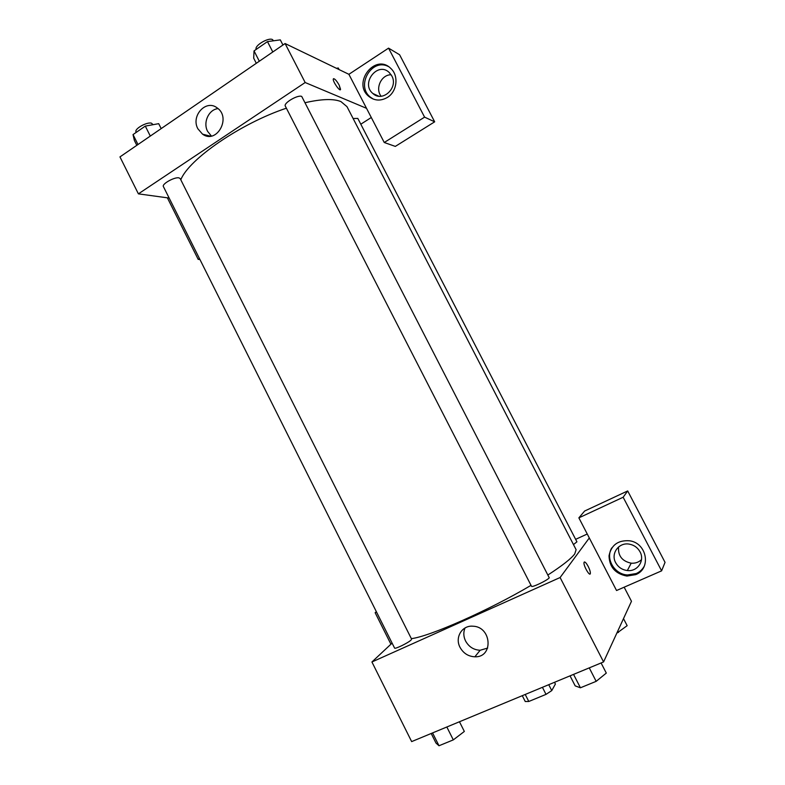 <?xml version="1.0" encoding="UTF-8"?>
<svg xmlns="http://www.w3.org/2000/svg" width="785" height="785" viewBox="0 0 785 785"><rect width="100%" height="100%" fill="white"/><g stroke="black" fill="none" stroke-linecap="round" stroke-linejoin="round"><path stroke-width="1.18" d="M542.425 687.317L546.017 694.372L528.796 701.476L525.253 701.535L522.28 695.677M554.514 682.302L555.397 684.029L551.757 690.604L546.017 694.372M548.744 684.697L551.757 690.604M525.224 694.46L528.796 701.476M624.154 587.19L631.474 601.281L603.577 661.932L411.654 741.599L371.923 661.981L392.098 643.111M376.535 612.045L375.142 612.692L390.92 644.2M375.142 612.692L376.358 611.701M460.039 647.36C454.623 637.498 462.041 625.154 472.874 626.204C491.753 626.587 493.736 657.644 474.866 656.8C468.321 656.466 463.385 653.326 460.039 647.36M589.299 537.961L616.549 590.516L661.608 570.852L623.153 497.239L578.869 517.855L589.299 537.961L560.107 577.524L603.577 661.932M560.107 577.524L371.923 661.981M465.034 627.961C463.258 632.21 463.435 636.557 465.574 641.002C468.861 646.86 473.718 649.951 480.155 650.255L487.681 648.057M590.026 574.021L590.33 573.541C590.487 571.99 589.78 569.635 588.21 566.446C589.78 569.635 590.487 571.99 590.34 573.531C589.81 576.975 583.177 565.337 584.02 562.462C584.658 561.265 586.061 562.59 588.21 566.446C586.532 563.365 585.247 561.874 584.334 561.972M635.732 574.63L626.921 576.072C615.401 573.845 609.435 567.113 609.023 555.859C611.221 544.937 618.158 539.923 629.825 540.816C647.046 543.269 651.462 568.664 635.732 574.63M611.8 547.901C605.127 558.488 614.302 574.375 627.48 574.973L636.262 573.531C639.854 571.912 642.552 569.4 644.367 565.975M615.676 562.698C610.416 553.504 619.012 541.915 629.531 544.182C634.221 545.133 637.724 547.694 640.04 551.845C645.074 560.676 637.41 571.882 627.352 570.538C622.132 569.871 618.246 567.251 615.676 562.698M641.492 559.646C638.666 562.305 635.242 563.483 631.199 563.188C622.103 561.216 617.893 555.809 618.57 546.949M661.608 570.852L665.042 562.354L627.696 490.939L584.619 511.045L578.869 517.855M623.153 497.239L627.696 490.939M575.64 539.344L587.249 534.016M573.472 544.584L576.926 541.827L357.813 118.427L353.122 118.506M411.114 639.991L411.605 639.147L180.197 178.588L178.951 177.871C174.545 176.792 161.582 184.063 163.398 186.575L394.58 648.067C394.718 649.489 408.504 642.748 411.114 639.991M549.255 577.78L301.725 96.427C297.878 94.494 283.208 103.178 285.318 106.112L531.494 586.248C531.69 587.886 547.616 580.301 549.255 577.78M548.185 574.816C562.305 565.632 571.156 558.665 574.738 553.925L576.111 549.686L346.99 106.662L340.916 101.569C333.527 98.586 321.673 98.949 305.355 102.649M411.35 638.637C429.179 636.655 488.476 610.544 531.033 585.345M180.795 179.785C188.753 159.286 240.612 123.431 286.388 108.193M371.285 117.505L360.806 124.207M366.526 108.32L384.248 142.497L424.597 117.142L388.555 48.14L348.893 74.31L366.526 108.32L305.169 82.523L138.395 193.856L169.158 198.065M391.136 74.761C381.353 74.546 374.877 88.528 381.117 96.251M424.597 117.142L434.674 121.822L399.594 54.744L388.555 48.14M434.674 121.822L395.316 146.402L384.248 142.497M391.774 75.851C398.701 87.753 382.383 102.796 372.855 93.484C360.315 83.367 377.791 60.985 389.321 72.603L391.774 75.851M388.359 66.539C371.884 57.629 355.536 85.555 370.265 97.046L373.238 99.067M387.378 97.428C380.754 101.226 374.563 100.882 368.793 96.388C351.876 82.896 375.328 52.732 390.812 68.442C399.006 75.713 397.092 91.639 387.378 97.428M199.469 258.569L198.193 259.374L167.372 197.82M198.193 259.374L199.9 259.433M348.893 74.31L285.092 43.538L119.958 156.902L138.395 193.856M197.898 128.819C190.627 116.023 205.984 99.028 217.072 107.849C231.732 117.514 216.611 144.577 202.54 134.156L197.898 128.819M285.092 43.538L305.169 82.523M218.034 108.615C208.712 109.488 202.775 122.578 207.623 131.38L211.391 136.04M340.347 89.696L339.218 85.222L340.553 89.323C340.278 92.345 332.654 81.581 333.291 79.059C334.312 78.147 336.294 80.198 339.218 85.222C336.785 80.924 334.871 78.745 333.497 78.686M282.953 45.01L280.314 39.878L267.469 41.605L254.036 50.897L253.702 58.208L256.302 63.3M267.469 41.605L272.797 51.977M254.036 50.897L259.325 61.23M256.234 49.377C253.938 45.903 268.421 37.15 272.483 39.584L273.543 40.791M161.18 128.603L158.698 123.667L145.294 126.1L133.028 134.588L134.363 140.427L136.816 145.333M145.294 126.1L150.298 136.07M133.028 134.588L137.993 144.518M136.237 132.361L136.05 131.978C134.009 129.015 146.874 121.685 151.485 123.196L153.114 124.678M339.12 69.6L338.296 68.001L336.431 68.305M601.084 662.972L606.305 673.088L596.168 681.341L580.429 687.788L575.189 685.884L570.047 675.856M589.26 667.878L596.168 681.341M573.56 674.393L580.429 687.788M459.46 721.758L464.337 731.453L453.308 739.882L438.992 745.75L436.009 743.101L431.2 733.484M446.842 726.998L453.308 739.882M432.564 732.915L438.992 745.75M623.496 618.619L627.156 625.674L616.804 633.191M617.746 631.13L618.452 632.494M474.866 656.8L480.155 650.255M626.921 576.072L627.48 574.973M631.199 563.188L627.352 570.538M378.645 96.162L372.855 93.484M368.793 96.388L370.265 97.046M202.54 134.156L210.419 136.178"/></g></svg>
